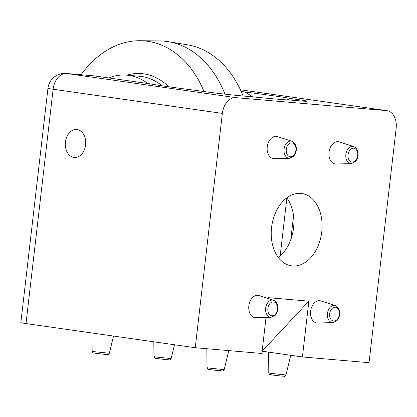 <?xml version="1.0" encoding="UTF-8"?>
<svg xmlns="http://www.w3.org/2000/svg" width="417" height="417" viewBox="0 0 417 417"><rect width="100%" height="100%" fill="white"/><g stroke="black" fill="none" stroke-linecap="round" stroke-linejoin="round"><path stroke-width="0.63" d="M81.08 74.737A108.092 78.245 94.9 0 1 103.572 52.448A108.092 78.245 94.9 0 1 140.154 40.725L159.534 40.918A109.562 79.313 94.9 0 1 168.223 41.669L187.353 44.791A108.092 78.245 94.9 0 1 243.116 96.004M168.223 41.669A109.562 79.313 94.9 0 1 224.977 94.159M140.154 40.725A108.092 78.245 94.9 0 1 204.033 91.542M108.582 77.922A72.48 52.469 94.9 0 1 126.726 75.149A72.48 52.469 94.9 0 1 147.858 83.525M252.707 96.864L245.212 92.042A76.082 2.127 -173.4 0 1 272.822 95.712A76.082 2.127 -173.4 0 1 290.847 98.553L286.964 99.908M73.903 157.433A14.048 10.17 94.9 0 1 65.412 142.333A14.048 10.17 94.9 0 1 76.723 129.494A14.048 10.17 94.9 0 1 77.129 129.541A14.048 10.17 94.9 0 1 85.621 144.642A14.048 10.17 94.9 0 1 74.309 157.48A14.048 10.17 94.9 0 1 73.903 157.433M255.277 317.681A11.238 7.746 98.1 0 0 255.887 317.702L271.102 317.285A8.658 5.968 -81.9 0 1 270.633 317.269A8.658 5.968 -81.9 0 1 265.676 308.158A8.658 5.968 -81.9 0 1 272.619 300.073A8.658 5.968 -81.9 0 1 273.531 300.256L259.04 295.601A11.238 7.746 98.1 0 0 257.862 295.366A11.238 7.746 98.1 0 0 248.845 305.859A11.238 7.746 98.1 0 0 255.277 317.681M317.071 323.003A11.238 7.746 98.1 0 0 317.681 323.019L332.896 322.607A8.658 5.968 -81.9 0 1 332.422 322.591A8.658 5.968 -81.9 0 1 327.465 313.48A8.658 5.968 -81.9 0 1 334.413 305.395A8.658 5.968 -81.9 0 1 335.325 305.578L320.835 300.923A11.238 7.746 98.1 0 0 319.657 300.683A11.238 7.746 98.1 0 0 310.639 311.176A11.238 7.746 98.1 0 0 317.071 323.003M335.471 163.996A11.238 7.746 98.1 0 0 336.081 164.011L351.291 163.6A8.658 5.968 -81.9 0 1 350.822 163.584A8.658 5.968 -81.9 0 1 345.865 154.472A8.658 5.968 -81.9 0 1 352.813 146.388A8.658 5.968 -81.9 0 1 353.72 146.57L339.235 141.916A11.238 7.746 98.1 0 0 338.051 141.676A11.238 7.746 98.1 0 0 329.039 152.174A11.238 7.746 98.1 0 0 335.471 163.996M273.677 158.674A11.238 7.746 98.1 0 0 274.287 158.695L289.497 158.278A8.658 5.968 -81.9 0 1 289.028 158.262A8.658 5.968 -81.9 0 1 284.071 149.15A8.658 5.968 -81.9 0 1 291.019 141.066A8.658 5.968 -81.9 0 1 291.931 141.248L277.441 136.594A11.238 7.746 98.1 0 0 276.257 136.359A11.238 7.746 98.1 0 0 267.245 146.852A11.238 7.746 98.1 0 0 273.677 158.674M298.124 100.742L298.254 99.611A28.095 0.782 6.6 0 1 306.849 101.175A28.095 0.782 6.6 0 1 299.088 100.825L291.003 100.127A76.082 2.127 -173.4 0 1 250.789 96.666L242.704 95.967A28.095 0.782 6.6 0 1 203.246 91.432L195.839 90.374A76.082 2.127 -173.4 0 1 168.233 86.705A76.082 2.127 -173.4 0 1 150.209 83.859L94.45 75.904L66.642 73.507L235.881 97.667L386.502 110.63L240.411 89.78M290.821 239.525L293.542 215.751M278.306 257.477A36.519 25.176 98.1 0 0 286.818 197.856M300.86 193.415A36.519 25.176 -81.9 0 1 301.825 193.524A36.519 25.176 -81.9 0 1 321.684 232.54A36.519 25.176 -81.9 0 1 292.468 265.947A36.519 25.176 -81.9 0 1 291.504 265.832A36.519 25.176 -81.9 0 1 271.649 226.822A36.519 25.176 -81.9 0 1 300.86 193.415M262.126 351.208L302.419 356.957L369.04 362.691L396.15 128.368A16.857 11.619 98.1 0 0 386.945 110.682A16.857 11.619 98.1 0 0 386.502 110.63M235.881 97.667A16.857 11.619 98.1 0 0 222.355 113.403L53.121 89.248L26.01 323.576L195.245 347.731L261.866 353.465L266.036 317.42M26.01 323.576A16.857 0.469 -173.4 0 1 20.85 322.633L47.96 88.31A16.857 0.469 -173.4 0 0 53.121 89.248A16.857 11.619 -81.9 0 1 66.642 73.507A16.857 12.202 -85.1 0 0 66.152 73.455A16.857 16.857 0 0 0 47.96 88.31M302.419 356.957L308.872 301.168L268.319 297.675L268.22 298.551M222.355 113.403L195.245 347.731M245.212 92.042L241.188 91.464M298.254 99.611L290.847 98.553M66.152 73.455L93.961 75.847A16.857 12.202 94.9 0 1 94.45 75.904M308.872 301.168L262.126 351.203M85.245 138.517A14.048 10.17 -85.1 0 0 72.438 130.375A14.048 10.17 -85.1 0 0 65.787 148.457A14.048 10.17 -85.1 0 0 78.594 156.599A14.048 10.17 -85.1 0 0 85.245 138.517M162.104 85.808A72.48 52.469 -85.1 0 0 139.471 76.243L126.726 75.149A75.289 54.502 94.9 0 1 168.729 86.778M291.89 142.88A6.985 4.816 98.1 0 0 286.281 149.406A6.985 4.816 98.1 0 0 290.284 156.756A6.985 4.816 98.1 0 0 295.888 150.229A6.985 4.816 98.1 0 0 291.89 142.88M353.684 148.202A6.985 4.816 98.1 0 0 348.075 154.723A6.985 4.816 98.1 0 0 352.078 162.072A6.985 4.816 98.1 0 0 357.682 155.551A6.985 4.816 98.1 0 0 353.684 148.202M273.489 301.887A6.985 4.816 98.1 0 0 267.886 308.408A6.985 4.816 98.1 0 0 271.884 315.763A6.985 4.816 98.1 0 0 277.487 309.237A6.985 4.816 98.1 0 0 273.489 301.887M335.284 307.204A6.985 4.816 98.1 0 0 329.68 313.73A6.985 4.816 98.1 0 0 333.678 321.08A6.985 4.816 98.1 0 0 339.282 314.559A6.985 4.816 98.1 0 0 335.284 307.204M271.431 373.46L285.984 374.972C284.212 377.177 285.092 376.019 282.226 376.16L272.364 375.024C269.632 374.2 269.882 375.587 268.783 372.98L271.431 373.46M282.017 375.858L282.22 376.16L272.41 375.029M209.636 368.143L224.19 369.65C222.423 371.855 223.298 370.703 220.431 370.838L210.575 369.707C207.838 368.883 208.088 370.265 206.988 367.658L209.636 368.143M220.223 370.536L220.431 370.838L210.616 369.712M156.594 357.072L171.147 358.578C169.375 360.783 170.251 359.631 167.389 359.767L157.527 358.636C154.796 357.812 155.046 359.193 153.941 356.587L156.594 357.072M167.175 359.464L167.384 359.767L157.574 358.641M94.8 351.75L109.353 353.256C107.581 355.461 108.462 354.309 105.595 354.45L95.733 353.314C93.001 352.49 93.252 353.877 92.147 351.27L94.8 351.75M105.381 354.148L105.59 354.45L95.78 353.319M280.161 255.965L286.875 197.934M153.941 356.587L153.837 341.82M92.147 351.27L92.021 332.995M206.988 367.658L206.853 348.732M268.783 372.98L268.631 352.136M386.945 110.682L240.4 89.764M285.984 374.972L290.748 355.289M224.19 369.65L228.797 350.619M109.353 353.256L113.513 336.066M171.147 358.578L174.488 344.77M335.325 305.578L336.733 306.276L338.719 308.559L339.673 311.4L339.693 314.991L338.708 318.218L336.993 320.683L332.896 322.607M273.531 300.256L274.939 300.959L276.924 303.237L277.884 306.078L277.899 309.675L276.914 312.896L275.199 315.367L271.102 317.285M353.72 146.57L355.128 147.269L357.114 149.552L358.073 152.393L358.094 155.984L357.103 159.211L355.393 161.676L351.291 163.6M291.931 141.248L293.339 141.952L295.325 144.23L296.279 147.076L296.299 150.667L295.309 153.889L293.599 156.359L289.497 158.278"/></g></svg>
